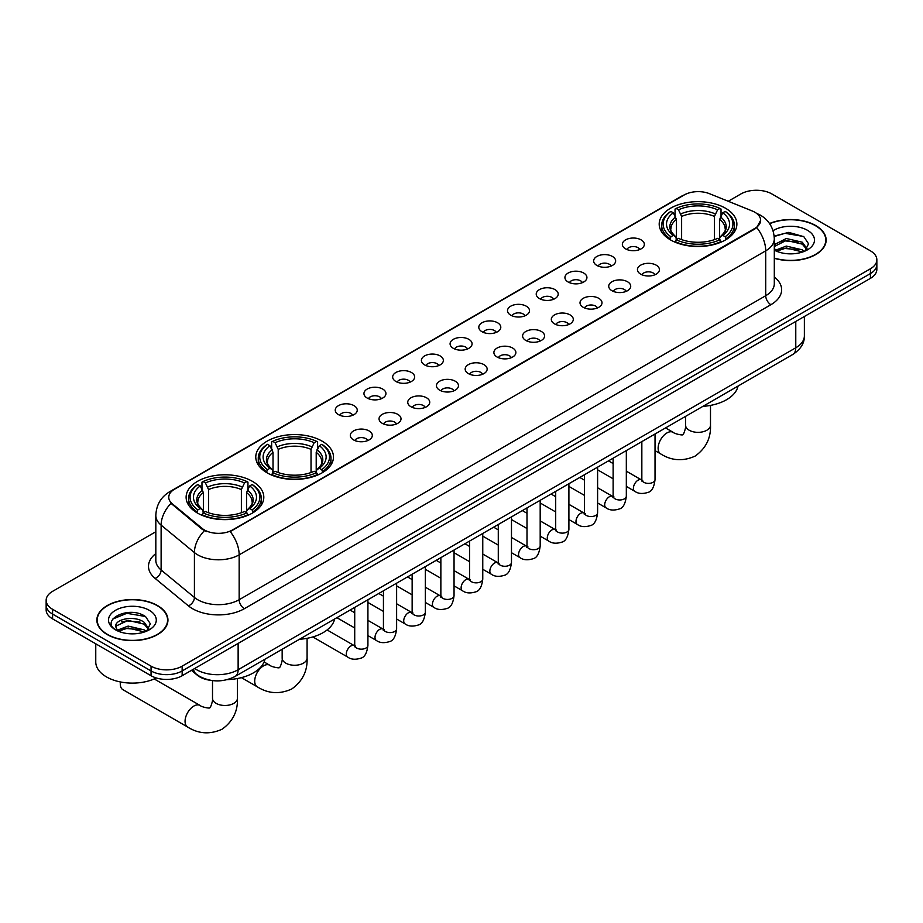 <?xml version="1.0" encoding="UTF-8"?>
<svg xmlns="http://www.w3.org/2000/svg" width="923" height="923" viewBox="0 0 923 923"><rect width="100%" height="100%" fill="white"/><g stroke="black" fill="none" stroke-linecap="round" stroke-linejoin="round"><path stroke-width="1.38" d="M322.092 441.136A38.847 22.429 0 0 0 279.75 436.279A38.847 22.429 0 0 0 255.775 456.989A38.847 22.429 0 0 0 267.151 472.853A38.847 22.429 0 0 0 309.482 477.71A38.847 22.429 0 0 0 333.468 456.989A38.847 22.429 0 0 0 322.092 441.136M252.429 481.356A38.847 22.429 0 0 0 210.098 476.487A38.847 22.429 0 0 0 186.123 497.209A38.847 22.429 0 0 0 197.499 513.073A38.847 22.429 0 0 0 239.83 517.93A38.847 22.429 0 0 0 263.805 497.209A38.847 22.429 0 0 0 252.429 481.356M725.501 208.229A38.847 22.429 0 0 0 683.17 203.36A38.847 22.429 0 0 0 659.195 224.081A38.847 22.429 0 0 0 670.571 239.945A38.847 22.429 0 0 0 712.902 244.803A38.847 22.429 0 0 0 736.877 224.081A38.847 22.429 0 0 0 725.501 208.229M625.586 248.864A10.995 6.346 180 0 1 623.406 247.064A10.995 6.346 180 0 1 627.04 239.172A10.995 6.346 180 0 1 641.127 239.888A10.995 6.346 180 0 1 643.308 247.064A10.995 6.346 180 0 1 625.586 248.864M639.789 249.522A6.599 3.807 0 0 0 638.024 247.664A6.599 3.807 0 0 0 631.517 246.695A6.599 3.807 0 0 0 626.925 249.522M596.869 265.432A10.995 6.346 180 0 1 594.689 263.643A10.995 6.346 180 0 1 598.335 255.752A10.995 6.346 180 0 1 612.422 256.456A10.995 6.346 180 0 1 614.603 263.643A10.995 6.346 180 0 1 596.869 265.432M611.084 266.089A6.599 3.807 0 0 0 609.307 264.243A6.599 3.807 0 0 0 602.811 263.274A6.599 3.807 0 0 0 598.208 266.089M568.164 282.011A10.995 6.346 180 0 1 565.972 280.223A10.995 6.346 180 0 1 569.618 272.331A10.995 6.346 180 0 1 583.705 273.035A10.995 6.346 180 0 1 585.886 280.223A10.995 6.346 180 0 1 568.164 282.011M582.367 282.669A6.599 3.807 0 0 0 580.602 280.811A6.599 3.807 0 0 0 574.094 279.854A6.599 3.807 0 0 0 569.503 282.669M539.447 298.591A10.995 6.346 180 0 1 537.267 296.791A10.995 6.346 180 0 1 540.901 288.899A10.995 6.346 180 0 1 555 289.614A10.995 6.346 180 0 1 557.18 296.791A10.995 6.346 180 0 1 539.447 298.591M553.65 299.248A6.599 3.807 0 0 0 551.885 297.391A6.599 3.807 0 0 0 545.389 296.421A6.599 3.807 0 0 0 540.786 299.248M510.731 315.17A10.995 6.346 180 0 1 508.55 313.37A10.995 6.346 180 0 1 512.196 305.478A10.995 6.346 180 0 1 526.283 306.194A10.995 6.346 180 0 1 528.464 313.37A10.995 6.346 180 0 1 510.731 315.17M524.945 315.828A6.599 3.807 0 0 0 523.168 313.97A6.599 3.807 0 0 0 516.672 313.001A6.599 3.807 0 0 0 512.069 315.828M482.025 331.738A10.995 6.346 180 0 1 479.845 329.949A10.995 6.346 180 0 1 483.479 322.058A10.995 6.346 180 0 1 497.566 322.762A10.995 6.346 180 0 1 499.758 329.949A10.995 6.346 180 0 1 482.025 331.738M496.228 332.395A6.599 3.807 0 0 0 494.463 330.549A6.599 3.807 0 0 0 487.967 329.58A6.599 3.807 0 0 0 483.364 332.395M453.308 348.317A10.995 6.346 180 0 1 451.128 346.529A10.995 6.346 180 0 1 454.774 338.637A10.995 6.346 180 0 1 468.861 339.341A10.995 6.346 180 0 1 471.042 346.529A10.995 6.346 180 0 1 453.308 348.317M467.523 348.975A6.599 3.807 0 0 0 465.746 347.117A6.599 3.807 0 0 0 459.25 346.16A6.599 3.807 0 0 0 454.647 348.975M424.603 364.897A10.995 6.346 180 0 1 422.422 363.097A10.995 6.346 180 0 1 426.057 355.217A10.995 6.346 180 0 1 440.144 355.92A10.995 6.346 180 0 1 442.325 363.097A10.995 6.346 180 0 1 424.603 364.897M438.806 365.554A6.599 3.807 0 0 0 437.041 363.697A6.599 3.807 0 0 0 430.545 362.739A6.599 3.807 0 0 0 425.941 365.554M395.886 381.476A10.995 6.346 180 0 1 393.706 379.676A10.995 6.346 180 0 1 397.351 371.784A10.995 6.346 180 0 1 411.439 372.5A10.995 6.346 180 0 1 413.619 379.676A10.995 6.346 180 0 1 395.886 381.476M410.1 382.134A6.599 3.807 0 0 0 408.324 380.276A6.599 3.807 0 0 0 401.828 379.307A6.599 3.807 0 0 0 397.225 382.134M367.181 398.044A10.995 6.346 180 0 1 364.989 396.255A10.995 6.346 180 0 1 368.635 388.364A10.995 6.346 180 0 1 382.722 389.068A10.995 6.346 180 0 1 384.903 396.255A10.995 6.346 180 0 1 367.181 398.044M381.384 398.701A6.599 3.807 0 0 0 379.618 396.855A6.599 3.807 0 0 0 373.111 395.886A6.599 3.807 0 0 0 368.519 398.701M338.464 414.623A10.995 6.346 180 0 1 336.284 412.835A10.995 6.346 180 0 1 339.929 404.943A10.995 6.346 180 0 1 354.017 405.647A10.995 6.346 180 0 1 356.197 412.835A10.995 6.346 180 0 1 338.464 414.623M352.678 415.281A6.599 3.807 0 0 0 350.902 413.423A6.599 3.807 0 0 0 344.406 412.466A6.599 3.807 0 0 0 339.802 415.281M640.666 274.143A10.995 6.346 180 0 1 638.485 272.343A10.995 6.346 180 0 1 642.12 264.463A10.995 6.346 180 0 1 656.207 265.166A10.995 6.346 180 0 1 658.387 272.343A10.995 6.346 180 0 1 640.666 274.143M654.869 274.8A6.599 3.807 0 0 0 653.103 272.943A6.599 3.807 0 0 0 646.608 271.985A6.599 3.807 0 0 0 642.004 274.8M611.949 290.722A10.995 6.346 180 0 1 609.768 288.922A10.995 6.346 180 0 1 613.414 281.03A10.995 6.346 180 0 1 627.502 281.746A10.995 6.346 180 0 1 629.682 288.922A10.995 6.346 180 0 1 611.949 290.722M626.163 291.38A6.599 3.807 0 0 0 624.386 289.522A6.599 3.807 0 0 0 617.891 288.553A6.599 3.807 0 0 0 613.287 291.38M583.244 307.301A10.995 6.346 180 0 1 581.063 305.501A10.995 6.346 180 0 1 584.697 297.61A10.995 6.346 180 0 1 598.785 298.325A10.995 6.346 180 0 1 600.965 305.501A10.995 6.346 180 0 1 583.244 307.301M597.446 307.959A6.599 3.807 0 0 0 595.681 306.101A6.599 3.807 0 0 0 589.186 305.132A6.599 3.807 0 0 0 584.582 307.959M554.527 323.869A10.995 6.346 180 0 1 552.346 322.081A10.995 6.346 180 0 1 555.992 314.189A10.995 6.346 180 0 1 570.079 314.893A10.995 6.346 180 0 1 572.26 322.081A10.995 6.346 180 0 1 554.527 323.869M568.741 324.527A6.599 3.807 0 0 0 566.964 322.681A6.599 3.807 0 0 0 560.469 321.712A6.599 3.807 0 0 0 555.865 324.527M525.822 340.449A10.995 6.346 180 0 1 523.629 338.649A10.995 6.346 180 0 1 527.275 330.769A10.995 6.346 180 0 1 541.363 331.472A10.995 6.346 180 0 1 543.543 338.649A10.995 6.346 180 0 1 525.822 340.449M540.024 341.106A6.599 3.807 0 0 0 538.259 339.249A6.599 3.807 0 0 0 531.752 338.291A6.599 3.807 0 0 0 527.16 341.106M497.105 357.028A10.995 6.346 180 0 1 494.924 355.228A10.995 6.346 180 0 1 498.57 347.336A10.995 6.346 180 0 1 512.657 348.052A10.995 6.346 180 0 1 514.838 355.228A10.995 6.346 180 0 1 497.105 357.028M511.319 357.686A6.599 3.807 0 0 0 509.542 355.828A6.599 3.807 0 0 0 503.047 354.859A6.599 3.807 0 0 0 498.443 357.686M468.388 373.607A10.995 6.346 180 0 1 466.207 371.807A10.995 6.346 180 0 1 469.853 363.916A10.995 6.346 180 0 1 483.94 364.631A10.995 6.346 180 0 1 486.121 371.807A10.995 6.346 180 0 1 468.388 373.607M482.602 374.265A6.599 3.807 0 0 0 480.837 372.407A6.599 3.807 0 0 0 474.33 371.438A6.599 3.807 0 0 0 469.738 374.265M439.683 390.175A10.995 6.346 180 0 1 437.502 388.387A10.995 6.346 180 0 1 441.136 380.495A10.995 6.346 180 0 1 455.224 381.199A10.995 6.346 180 0 1 457.416 388.387A10.995 6.346 180 0 1 439.683 390.175M453.885 390.833A6.599 3.807 0 0 0 452.12 388.987A6.599 3.807 0 0 0 445.624 388.018A6.599 3.807 0 0 0 441.021 390.833M410.966 406.755A10.995 6.346 180 0 1 408.785 404.966A10.995 6.346 180 0 1 412.431 397.075A10.995 6.346 180 0 1 426.518 397.778A10.995 6.346 180 0 1 428.699 404.966A10.995 6.346 180 0 1 410.966 406.755M425.18 407.412A6.599 3.807 0 0 0 423.403 405.555A6.599 3.807 0 0 0 416.908 404.597A6.599 3.807 0 0 0 412.304 407.412M382.26 423.334A10.995 6.346 180 0 1 380.08 421.534A10.995 6.346 180 0 1 383.714 413.642A10.995 6.346 180 0 1 397.801 414.358A10.995 6.346 180 0 1 399.982 421.534A10.995 6.346 180 0 1 382.26 423.334M396.463 423.992A6.599 3.807 0 0 0 394.698 422.134A6.599 3.807 0 0 0 388.202 421.165A6.599 3.807 0 0 0 383.599 423.992M353.544 439.913A10.995 6.346 180 0 1 351.363 438.113A10.995 6.346 180 0 1 355.009 430.222A10.995 6.346 180 0 1 369.096 430.937A10.995 6.346 180 0 1 371.277 438.113A10.995 6.346 180 0 1 353.544 439.913M367.758 440.571A6.599 3.807 0 0 0 365.981 438.713A6.599 3.807 0 0 0 359.485 437.744A6.599 3.807 0 0 0 354.882 440.571M752.199 210.952A19.787 11.422 180 0 1 754.841 212.232A19.787 11.422 180 0 1 760.633 220.309A19.787 11.422 180 0 1 754.841 228.396L232.423 529.998A19.787 11.422 180 0 1 202.229 528.475L172.347 503.843A19.787 11.422 180 0 1 168.759 497.289A19.787 11.422 180 0 1 174.562 489.202L684.174 194.984A19.787 11.422 180 0 1 709.522 193.703L752.199 210.952M211.229 680.413A21.99 12.691 180 0 1 197.326 675.221L191.43 670.363M774.305 258.302A35.547 20.525 0 0 0 826.143 240.061A35.547 20.525 0 0 0 815.736 225.547A35.547 20.525 0 0 0 769.528 223.539M157.533 605.557A35.547 20.525 0 0 0 118.802 601.104A35.547 20.525 0 0 0 96.857 620.071A35.547 20.525 0 0 0 107.264 634.586A35.547 20.525 0 0 0 146.007 639.028A35.547 20.525 0 0 0 167.951 620.071A35.547 20.525 0 0 0 157.533 605.557M760.633 220.309L756.756 227.589L754.841 228.985L230.196 531.59A25.648 14.814 60 0 1 239.161 554.838A29.317 16.926 180 0 1 197.707 554.838A29.317 16.926 180 0 1 194.418 552.577L161.121 525.129A29.317 16.926 180 0 1 155.825 515.415L155.825 560.296A29.317 16.926 0 0 0 161.121 570.01L194.418 597.458A29.317 16.926 0 0 0 197.707 599.719A29.317 16.926 0 0 0 239.161 599.719L765.721 295.718A29.317 16.926 0 0 0 774.305 283.753L774.305 238.861A29.317 16.926 180 0 1 765.721 250.837A25.648 14.814 -120 0 0 756.756 227.589M155.825 531.74L52.588 591.343A21.99 12.691 0 0 0 46.15 600.319L46.15 609.895A21.99 12.691 0 0 0 52.588 618.871L151.06 675.728L151.06 670.94A21.99 12.691 0 0 0 182.154 670.94L870.412 273.577A21.99 12.691 0 0 0 876.85 264.601A21.99 12.691 0 0 1 870.412 273.577L182.154 670.94A21.99 12.691 0 0 1 151.06 670.94L52.588 614.083L151.06 670.94L151.06 666.152A21.99 12.691 0 0 0 182.154 666.152L870.412 268.789A21.99 12.691 0 0 0 876.85 259.813A21.99 12.691 0 0 0 870.412 250.837L771.94 193.98A21.99 12.691 0 0 0 740.846 193.98L728.224 201.272M46.15 605.107A21.99 12.691 0 0 0 52.588 614.083A21.99 12.691 0 0 1 46.15 605.107M206.671 531.59L202.229 529.341L171.009 503.358A25.648 17.156 129.5 0 0 161.121 525.129L161.121 570.01A7.326 4.903 -50.5 0 1 155.122 578.421A36.643 21.16 180 0 1 155.825 553.592M46.15 600.319A21.99 12.691 0 0 0 52.588 609.295L151.06 666.152M151.06 675.728A21.99 12.691 0 0 0 182.154 675.728L870.412 278.365A21.99 12.691 0 0 0 876.85 269.389L876.85 259.813M774.305 258.071A35.178 20.306 0 0 0 825.773 240.061A35.178 20.306 0 0 0 815.471 225.697A35.178 20.306 0 0 0 769.667 223.735M786.627 253.663L792.153 253.825M775.643 250.156L786.315 246.095L802.306 249.833L804.245 251.391M776.624 251.183L786.315 247.987L802.652 251.967M774.305 247.779A16.568 9.565 0 0 0 776.774 251.31M774.305 244.641L786.315 238.492L802.306 242.23L807.071 248.806M774.305 246.533L786.315 240.395L802.306 244.133L806.69 249.302M774.466 250.237L775.32 250.756M774.305 250.156A23.894 13.799 0 0 0 807.498 249.821A23.894 13.799 0 0 0 807.498 230.312A23.894 13.799 0 0 0 773.036 230.704M804.81 251.148L808.56 243.799L803.818 236.669L788.727 232.388L774.166 236.069M775.805 250.894L774.305 249.129M774.201 236.496L785.011 233.311L803.495 236.45M779.739 241.861L785.011 240.903L798.21 242.034M779.739 249.464L785.011 248.506L798.21 249.637M107.53 634.436A35.178 20.306 0 0 0 145.869 638.831A35.178 20.306 0 0 0 167.582 620.071A35.178 20.306 0 0 0 157.279 605.707A35.178 20.306 0 0 0 118.94 601.3A35.178 20.306 0 0 0 97.227 620.071A35.178 20.306 0 0 0 107.53 634.436M95.761 643.793L95.761 661.964A36.643 21.16 0 0 0 106.491 676.917A36.643 21.16 0 0 0 156.345 677.978M128.435 633.674L133.95 633.836M117.452 630.167L128.112 626.094L144.115 629.844L146.053 631.39M118.432 631.194L128.112 627.998L144.461 631.978M117.613 630.905L115.906 626.89A16.568 9.565 0 0 0 118.571 631.32M148.868 628.817L144.115 622.24C134.17 614.822 113.714 619.402 115.906 626.89L115.837 626.163M115.94 627.121L116.402 625.886L128.112 620.394L144.115 624.133L148.499 629.301M146.619 631.159L150.357 623.81L145.626 616.668C128.862 604.623 99.073 620.498 116.275 630.236L117.129 630.755M149.295 610.311A23.894 13.799 0 0 0 115.502 610.311A23.894 13.799 0 0 0 115.502 629.821A23.894 13.799 0 0 0 149.295 629.821A23.894 13.799 0 0 0 149.295 610.311M112.779 619.068L126.809 613.31L145.303 616.46M121.548 621.871L126.809 620.914L140.008 622.044M121.548 629.463L126.809 628.517L140.008 629.648M669.867 239.53L670.906 236.75A34.889 20.144 0 0 1 670.906 211.413L673.305 212.798A31.52 18.195 0 0 0 673.305 235.365L675.682 236.715L676.444 239.542M676.444 238.388L676.444 219.443L673.305 212.798M675.048 215.809L675.048 209.025L676.098 208.425A34.889 20.144 0 0 1 719.975 208.425L717.575 209.809A31.52 18.195 0 0 0 678.497 209.809L681.624 216.444L681.624 239.622M714.448 239.622L714.448 216.444L717.575 209.809M702.876 406.374A40.312 23.271 0 0 0 738.054 386.068M675.048 241.538A36.355 20.987 0 0 0 721.025 241.538L719.975 239.749A34.889 20.144 0 0 1 676.098 239.749L675.048 242.161M721.025 242.161L721.025 241.538M670.906 211.413L669.867 212.013A36.355 20.987 0 0 0 661.687 225.281A36.355 20.987 0 0 0 669.867 238.549M719.975 208.425L721.025 209.025L721.025 215.809M676.098 239.749L678.497 238.365A31.52 18.195 0 0 0 717.575 238.365L719.975 239.749M673.305 235.365L670.906 236.75M678.497 209.809L676.098 208.425M675.682 216.882A28.198 16.279 0 0 0 675.682 236.715L675.809 236.796C671.806 232.931 670.179 230.3 670.917 228.916A27.113 15.656 0 0 1 676.444 219.443M726.205 238.549A36.355 20.987 0 0 0 734.385 225.281A36.355 20.987 0 0 0 726.205 212.013L725.155 211.413A34.889 20.144 0 0 1 725.155 236.75L726.205 239.53M725.155 236.75L722.755 235.365A31.52 18.195 0 0 0 722.755 212.798L725.155 211.413M722.755 212.798L719.628 219.443L719.628 238.388L720.39 236.715L722.755 235.365M719.628 219.443A27.113 15.656 0 0 1 725.155 228.916C725.893 230.312 724.255 232.942 720.263 236.796L720.39 236.715A28.198 16.279 0 0 0 720.39 216.882M719.628 239.542L719.628 238.388M266.459 472.438L267.497 469.657A34.889 20.144 0 0 1 267.497 444.332L269.897 445.717A31.52 18.195 0 0 0 269.897 468.273L272.262 469.622L273.023 472.449M273.023 471.295L273.023 452.351L269.897 445.717M271.639 448.716L271.639 441.932L272.677 441.332A34.889 20.144 0 0 1 316.566 441.332L314.166 442.717A31.52 18.195 0 0 0 275.077 442.717L278.215 449.363L278.215 472.53M311.028 472.53L311.028 449.363L314.166 442.717M299.467 639.281A40.312 23.271 0 0 0 334.634 618.975M271.639 474.457A36.355 20.987 0 0 0 317.604 474.457L316.566 472.657A34.889 20.144 0 0 1 272.677 472.657L271.639 475.08M317.604 475.08L317.604 474.457M267.497 444.332L266.459 444.921A36.355 20.987 0 0 0 258.267 458.189A36.355 20.987 0 0 0 266.459 471.457M316.566 441.332L317.604 441.932L317.604 448.716M272.677 472.657L275.077 471.272A31.52 18.195 0 0 0 314.166 471.272L316.566 472.657M269.897 468.273L267.497 469.657M275.077 442.717L272.677 441.332M272.262 449.789A28.198 16.279 0 0 0 272.262 469.622L272.4 469.715C268.385 465.838 266.759 463.208 267.497 461.823A27.113 15.656 0 0 1 273.023 452.351M322.785 471.457A36.355 20.987 0 0 0 330.976 458.189A36.355 20.987 0 0 0 322.785 444.921L321.746 444.332A34.889 20.144 0 0 1 321.746 469.657L322.785 472.438M321.746 469.657L319.346 468.273A31.52 18.195 0 0 0 319.346 445.717L321.746 444.332M319.346 445.717L316.208 452.351L316.208 471.295L316.981 469.622L319.346 468.273M316.208 452.351A27.113 15.656 0 0 1 321.735 461.823C322.473 463.219 320.846 465.85 316.843 469.715L316.981 469.622A28.198 16.279 0 0 0 316.981 449.789M316.208 472.449L316.208 471.295M120.428 681.959A12.461 7.199 120 0 0 120.278 683.92A12.461 7.199 120 0 0 122.851 689.631L187.634 727.024A12.461 7.199 -60 0 1 185.731 717.044A12.461 7.199 -60 0 1 193.865 706.06A12.461 7.199 -60 0 1 200.095 705.449C201.526 707.145 210.963 708.864 209.625 707.629C210.029 709.395 213.259 700.361 212.509 698.284A12.461 7.199 180 0 0 216.155 703.372A12.461 7.199 180 0 0 233.773 703.372A12.461 7.199 180 0 0 237.43 698.284C237.961 711.183 232.838 721.486 222.085 729.205C210.029 734.662 198.549 733.935 187.634 727.024M196.795 512.657L197.845 509.877A34.889 20.144 0 0 1 197.845 484.54L200.245 485.925A31.52 18.195 0 0 0 200.245 508.492L202.61 509.842L203.372 512.669M203.372 511.515L203.372 492.57L200.245 485.925M201.975 488.925L201.975 482.141L203.025 481.552A34.889 20.144 0 0 1 246.903 481.552L244.503 482.937A31.52 18.195 0 0 0 205.425 482.937L208.552 489.571L208.552 512.75M241.376 512.75L241.376 489.571L244.503 482.937M227.277 679.628A40.312 23.271 0 0 0 264.982 659.195M201.975 514.665A36.355 20.987 0 0 0 247.952 514.665L246.903 512.865A34.889 20.144 0 0 1 203.025 512.865L201.975 515.288M247.952 515.288L247.952 514.665M197.845 484.54L196.795 485.14A36.355 20.987 0 0 0 188.615 498.408A36.355 20.987 0 0 0 196.795 511.677M246.903 481.552L247.952 482.141L247.952 488.925M203.025 512.865L205.425 511.48A31.52 18.195 0 0 0 244.503 511.48L246.903 512.865M200.245 508.492L197.845 509.877M205.425 482.937L203.025 481.552M202.61 490.009A28.198 16.279 0 0 0 202.61 509.842L202.737 509.923C198.733 506.058 197.107 503.427 197.845 502.043A27.113 15.656 0 0 1 203.372 492.57M253.133 511.677A36.355 20.987 0 0 0 261.313 498.408A36.355 20.987 0 0 0 253.133 485.14L252.094 484.54A34.889 20.144 0 0 1 252.094 509.877L253.133 512.657M252.094 509.877L249.695 508.492A31.52 18.195 0 0 0 249.695 485.925L252.094 484.54M249.695 485.925L246.556 492.57L246.556 511.515L247.318 509.842L249.695 508.492M246.556 492.57A27.113 15.656 0 0 1 252.083 502.043C252.821 503.427 251.194 506.058 247.191 509.923L247.318 509.842A28.198 16.279 0 0 0 247.318 490.009M246.556 512.669L246.556 511.515M172.347 503.843L172.347 504.708M202.229 528.475L202.229 529.341M232.423 529.998L232.423 530.587M754.841 228.396L754.841 228.985M244.353 608.695A7.326 4.234 60 0 1 239.161 599.719L239.161 554.838L765.721 250.837L765.721 295.718A7.326 4.234 60 0 0 770.901 304.694L244.353 608.695A36.643 21.16 180 0 1 192.526 608.695A36.643 21.16 180 0 1 188.419 605.869L155.122 578.421M756.71 213.351A25.648 12.011 112 0 0 756.364 213.225L760.402 215.151C769.182 220.424 773.809 228.327 774.305 238.861M172.382 490.701A25.648 14.814 -120 0 0 169.717 491.705C160.948 496.966 156.322 504.869 155.825 515.415M169.717 491.705L682.016 195.93A25.648 14.814 60 0 1 683.966 195.111M204.41 530.702A25.648 17.156 129.5 0 0 194.418 552.577L194.418 597.458A7.326 4.903 -50.5 0 1 188.419 605.869M774.305 277.038A36.643 21.16 180 0 1 770.901 304.694M182.154 666.152L182.154 675.728M870.412 268.789L870.412 278.365M52.588 609.295L52.588 618.871M194.695 668.483A29.317 16.926 0 0 0 196.668 669.74A29.317 16.926 0 0 0 238.134 669.74L795.776 347.786A29.317 16.926 0 0 0 804.371 335.81C804.579 343.091 800.702 349.309 792.742 354.49L235.088 676.455A14.664 8.469 60 0 0 238.134 669.74L238.134 643.412M795.776 321.446L795.776 347.786A14.664 8.469 60 0 1 792.742 354.49M193.507 669.163A14.664 9.807 129.5 0 0 196.068 673.94L191.615 670.26M710.491 405.405L710.491 425.157A12.461 7.199 180 0 1 706.845 430.245A12.461 7.199 180 0 1 689.227 430.245A12.461 7.199 180 0 1 685.57 425.157C686.331 427.245 683.101 436.279 682.697 434.502C684.035 435.737 674.598 434.018 673.167 432.322L665.552 427.926M710.491 425.157C711.033 438.056 705.91 448.359 695.157 456.077C683.101 461.535 671.621 460.808 660.706 453.908A12.461 7.199 -60 0 1 658.803 443.917A12.461 7.199 -60 0 1 666.937 432.945A12.461 7.199 -60 0 1 673.167 432.322M714.448 216.444A27.113 15.656 0 0 0 681.624 216.444M715.21 213.894A28.198 16.279 0 0 0 680.862 213.894M307.082 638.312L307.082 658.076A12.461 7.199 180 0 1 303.425 663.152A12.461 7.199 180 0 1 285.807 663.152A12.461 7.199 180 0 1 282.161 658.076C282.923 660.153 279.681 669.187 279.277 667.41C280.615 668.644 271.177 666.925 269.758 665.229L264.105 661.976M307.082 658.076C307.613 670.963 302.502 681.278 291.737 688.996C279.681 694.454 268.201 693.727 257.298 686.816A12.461 7.199 -60 0 1 255.383 676.836A12.461 7.199 -60 0 1 263.528 665.852A12.461 7.199 -60 0 1 269.758 665.229M311.028 449.363A27.113 15.656 0 0 0 278.215 449.363M311.789 446.801A28.198 16.279 0 0 0 277.442 446.801M241.376 489.571A27.113 15.656 0 0 0 208.552 489.571M242.138 487.021A28.198 16.279 0 0 0 207.79 487.021M655.03 433.995L655.03 479.591A6.599 3.807 180 0 1 652.803 482.441A6.599 3.807 180 0 1 643.769 482.279A6.599 3.807 180 0 1 641.843 479.591L641.635 481.01L642.223 480.525M655.03 479.591C654.13 487.252 651.753 491.532 647.923 492.421C642.466 494.105 638.093 493.736 634.77 491.29A6.599 3.807 -60 0 1 633.766 485.994A6.599 3.807 -60 0 1 638.07 480.191A6.599 3.807 -60 0 1 638.37 480.029A6.599 3.807 -60 0 1 641.37 479.856L642.708 480.387M626.325 450.574L626.325 496.17A6.599 3.807 180 0 1 624.086 499.02A6.599 3.807 180 0 1 615.064 498.858A6.599 3.807 180 0 1 613.126 496.17L612.918 497.589L613.507 497.105M626.325 496.17C625.413 503.82 623.048 508.1 619.206 509C613.76 510.684 609.376 510.304 606.065 507.858A6.599 3.807 -60 0 1 605.05 502.574A6.599 3.807 -60 0 1 609.365 496.759A6.599 3.807 -60 0 1 609.653 496.609A6.599 3.807 -60 0 1 612.664 496.436L614.003 496.966M597.608 467.153L597.608 512.738A6.599 3.807 180 0 1 595.381 515.599A6.599 3.807 180 0 1 586.347 515.438A6.599 3.807 180 0 1 584.421 512.738L584.201 514.169L584.801 513.673M597.608 512.738C596.708 520.399 594.331 524.679 590.489 525.579C585.044 527.264 580.659 526.883 577.348 524.437A6.599 3.807 -60 0 1 576.344 519.153A6.599 3.807 -60 0 1 580.648 513.338A6.599 3.807 -60 0 1 580.936 513.176A6.599 3.807 -60 0 1 583.947 513.015L585.286 513.546M568.903 483.733L568.903 529.317A6.599 3.807 180 0 1 566.664 532.179A6.599 3.807 180 0 1 557.642 532.006A6.599 3.807 180 0 1 555.704 529.317L555.496 530.748L556.084 530.252M568.903 529.317C567.991 536.978 565.626 541.259 561.784 542.159C556.338 543.843 551.954 543.462 548.643 541.016A6.599 3.807 -60 0 1 547.627 535.732A6.599 3.807 -60 0 1 551.942 529.917A6.599 3.807 -60 0 1 552.231 529.756A6.599 3.807 -60 0 1 555.231 529.594L556.569 530.114M540.186 500.301L540.186 545.897A6.599 3.807 180 0 1 537.947 548.747A6.599 3.807 180 0 1 528.925 548.585A6.599 3.807 180 0 1 526.998 545.897L526.779 547.316L527.368 546.831M540.186 545.897C539.286 553.558 536.909 557.838 533.067 558.727C527.621 560.411 523.237 560.042 519.926 557.596A6.599 3.807 -60 0 1 518.911 552.312A6.599 3.807 -60 0 1 523.226 546.497A6.599 3.807 -60 0 1 523.514 546.335A6.599 3.807 -60 0 1 526.525 546.162L527.864 546.693M511.48 516.88L511.48 562.476A6.599 3.807 180 0 1 509.242 565.326A6.599 3.807 180 0 1 500.22 565.164A6.599 3.807 180 0 1 498.282 562.476L498.074 563.895L498.662 563.411M511.48 562.476C510.569 570.126 508.204 574.406 504.362 575.306C498.905 576.99 494.532 576.61 491.221 574.164A6.599 3.807 -60 0 1 490.205 568.88A6.599 3.807 -60 0 1 494.509 563.065A6.599 3.807 -60 0 1 494.809 562.915A6.599 3.807 -60 0 1 497.809 562.742L499.147 563.272M482.764 533.459L482.764 579.044A6.599 3.807 180 0 1 480.525 581.905A6.599 3.807 180 0 1 471.503 581.744A6.599 3.807 180 0 1 469.565 579.044L469.357 580.475L469.945 579.99M482.764 579.044C481.864 586.705 479.487 590.985 475.645 591.885C470.199 593.57 465.815 593.189 462.504 590.743A6.599 3.807 -60 0 1 461.488 585.459A6.599 3.807 -60 0 1 465.803 579.644A6.599 3.807 -60 0 1 466.092 579.482A6.599 3.807 -60 0 1 469.103 579.321L470.442 579.852M454.047 550.039L454.047 595.623A6.599 3.807 180 0 1 451.82 598.485A6.599 3.807 180 0 1 442.786 598.312A6.599 3.807 180 0 1 440.859 595.623L440.652 597.054L441.24 596.558M454.047 595.623C453.147 603.284 450.77 607.565 446.94 608.465C441.482 610.149 437.11 609.768 433.787 607.322A6.599 3.807 -60 0 1 432.783 602.038A6.599 3.807 -60 0 1 437.087 596.223A6.599 3.807 -60 0 1 437.387 596.062A6.599 3.807 -60 0 1 440.386 595.9L441.725 596.42M425.341 566.607L425.341 612.203A6.599 3.807 180 0 1 423.103 615.053A6.599 3.807 180 0 1 414.081 614.891A6.599 3.807 180 0 1 412.143 612.203L411.935 613.622L412.523 613.137M425.341 612.203C424.43 619.864 422.065 624.144 418.223 625.033C412.777 626.729 408.393 626.348 405.082 623.902A6.599 3.807 -60 0 1 404.066 618.618A6.599 3.807 -60 0 1 408.381 612.803A6.599 3.807 -60 0 1 408.67 612.641A6.599 3.807 -60 0 1 411.681 612.468L413.019 612.999M396.625 583.186L396.625 628.782A6.599 3.807 180 0 1 394.398 631.632A6.599 3.807 180 0 1 385.364 631.47A6.599 3.807 180 0 1 383.437 628.782L383.218 630.201L383.818 629.717M396.625 628.782C395.725 636.443 393.348 640.712 389.506 641.612C384.06 643.296 379.688 642.916 376.365 640.47A6.599 3.807 -60 0 1 375.361 635.186A6.599 3.807 -60 0 1 379.665 629.371A6.599 3.807 -60 0 1 379.964 629.221A6.599 3.807 -60 0 1 382.964 629.048L384.303 629.578M367.919 599.765L367.919 645.35A6.599 3.807 180 0 1 365.681 648.211A6.599 3.807 180 0 1 356.659 648.05A6.599 3.807 180 0 1 354.72 645.35L354.513 646.781L355.101 646.296M367.919 645.35C367.008 653.011 364.643 657.291 360.801 658.191C355.355 659.876 350.971 659.495 347.659 657.049A6.599 3.807 -60 0 1 346.644 651.765A6.599 3.807 -60 0 1 350.959 645.95A6.599 3.807 -60 0 1 351.248 645.8A6.599 3.807 -60 0 1 354.247 645.627L355.597 646.158M682.016 195.93L686.724 193.738M235.088 676.455C223.297 682.374 211.505 682.374 199.703 676.455L196.068 673.94M804.371 335.81L804.371 316.497M825.773 243.003L825.773 240.061M167.582 623.013L167.582 620.071M97.227 623.013L97.227 620.071M660.706 453.908L655.03 450.632M641.843 443.005L640.631 442.313M661.687 231.985L661.687 225.281M734.385 231.985L734.385 225.281M685.57 416.365L685.57 425.157M257.298 686.816L241.411 677.644M258.267 464.892L258.267 458.189M330.976 464.892L330.976 458.189M282.161 649.273L282.161 658.076M120.278 681.924L120.278 683.92M237.43 678.532L237.43 698.284M188.615 505.112L188.615 498.408M261.313 505.112L261.313 498.408M200.095 705.449L154.222 678.959M212.509 680.586L212.509 698.284M634.77 491.29L626.325 486.409M613.126 478.783L597.608 469.83M641.843 441.621L641.843 479.591M641.37 479.856L626.325 471.168M613.126 463.554L608.488 460.877M606.065 507.858L597.608 502.977M584.421 495.363L568.903 486.409M613.126 458.189L613.126 496.17M612.664 496.436L597.608 487.748M584.421 480.133L579.771 477.445M577.348 524.437L568.903 519.557M555.704 511.942L540.186 502.977M584.421 474.768L584.421 512.738M583.947 513.015L568.903 504.327M555.704 496.712L551.066 494.024M548.643 541.016L540.186 536.136M526.998 528.521L511.48 519.557M555.704 491.348L555.704 529.317M555.231 529.594L540.186 520.907M526.998 513.28L522.349 510.604M519.926 557.596L511.48 552.715M498.282 545.101L482.764 536.136M526.998 507.927L526.998 545.897M526.525 546.162L511.48 537.474M498.282 529.86L493.632 527.183M491.221 574.164L482.764 569.283M469.565 561.669L454.047 552.715M498.282 524.495L498.282 562.476M497.809 562.742L482.764 554.054M469.565 546.439L464.927 543.751M462.504 590.743L454.047 585.863M440.859 578.248L425.341 569.283M469.565 541.074L469.565 579.044M469.103 579.321L454.047 570.633M440.859 563.018L436.21 560.33M433.787 607.322L425.341 602.442M412.143 594.827L396.625 585.863M440.859 557.654L440.859 595.623M440.386 595.9L425.341 587.213M412.143 579.586L407.505 576.91M405.082 623.902L396.625 619.021M383.437 611.407L367.919 602.442M412.143 574.233L412.143 612.203M411.681 612.468L396.625 603.78M383.437 596.166L378.788 593.489M376.365 640.47L367.919 635.601M354.72 627.975L336.883 617.683M383.437 590.801L383.437 628.782M382.964 629.048L367.919 620.36M354.72 612.745L350.082 610.068M347.659 657.049L312.828 636.939M354.72 607.38L354.72 645.35M354.247 645.627L327.111 629.959"/></g></svg>
